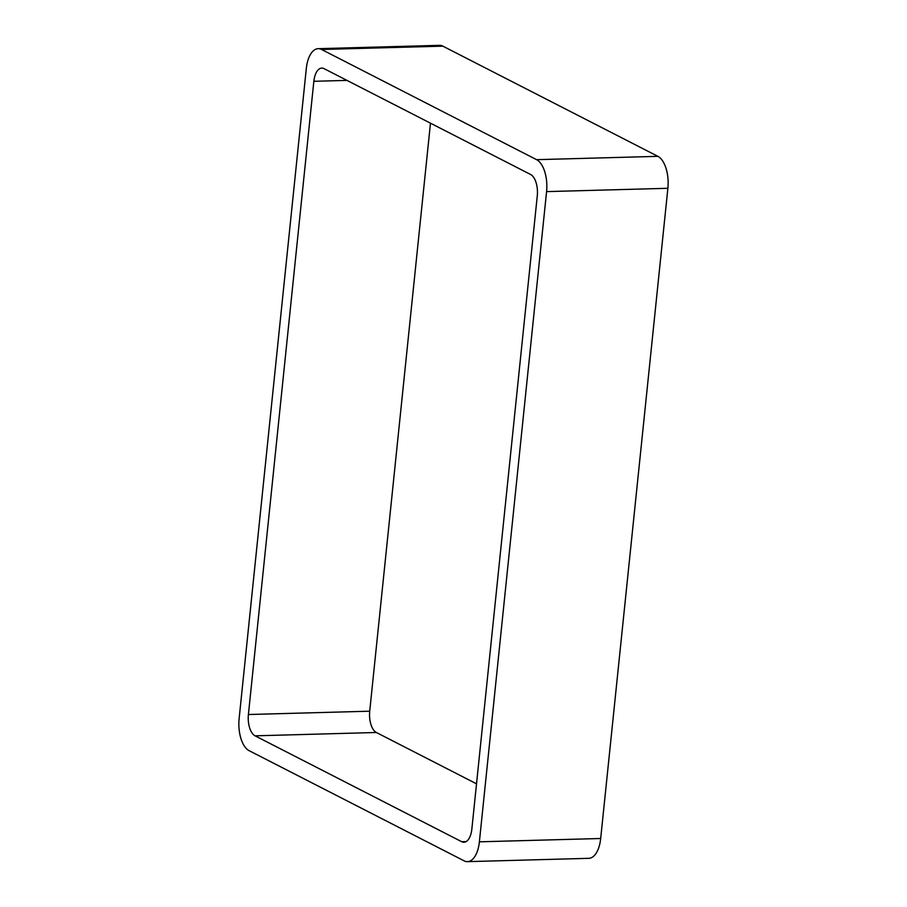 <?xml version="1.0" encoding="UTF-8"?>
<svg xmlns="http://www.w3.org/2000/svg" width="907" height="907" viewBox="0 0 907 907"><rect width="100%" height="100%" fill="white"/><g stroke="black" fill="none" stroke-linecap="round" stroke-linejoin="round"><path stroke-width="1.36" d="M657.904 156.344A26.303 12.868 -91.6 0 1 667.881 188.293L546.581 191.615L479.384 841.821A26.303 12.868 -91.6 0 1 467.49 861.65A26.303 12.868 -91.6 0 1 464.135 860.845L249.096 750.656A26.303 12.868 -91.6 0 1 239.119 718.707L306.317 68.501A26.303 12.868 -91.6 0 1 318.21 48.672L439.51 45.35A26.303 12.868 -91.6 0 1 442.865 46.155L657.904 156.344L536.593 159.666L321.566 49.477A26.303 12.868 -91.6 0 0 318.21 48.672M546.581 191.615A26.303 12.868 -91.6 0 0 536.593 159.666M667.881 188.293L600.683 838.499L479.384 841.821M467.49 861.65L588.79 858.328A26.303 12.868 -91.6 0 0 600.683 838.499M537.284 195.799L471.855 829.021A17.528 8.582 -91.6 0 1 463.919 842.24A17.528 8.582 -91.6 0 1 461.686 841.696L255.06 735.826A17.528 8.582 -91.6 0 1 248.405 714.523L313.845 81.301A17.528 8.582 -91.6 0 1 321.77 68.093A17.528 8.582 -91.6 0 1 324.014 68.626L530.64 174.507A17.528 8.582 -91.6 0 1 537.284 195.799M476.526 783.818L376.36 732.493L255.06 735.826M430.474 123.182L369.716 711.201A17.528 8.582 -91.6 0 0 376.36 732.493M442.865 46.155L321.566 49.477M466.13 841.583L461.686 841.696M369.716 711.201L248.405 714.523M346.984 80.394L313.845 81.301"/></g></svg>
